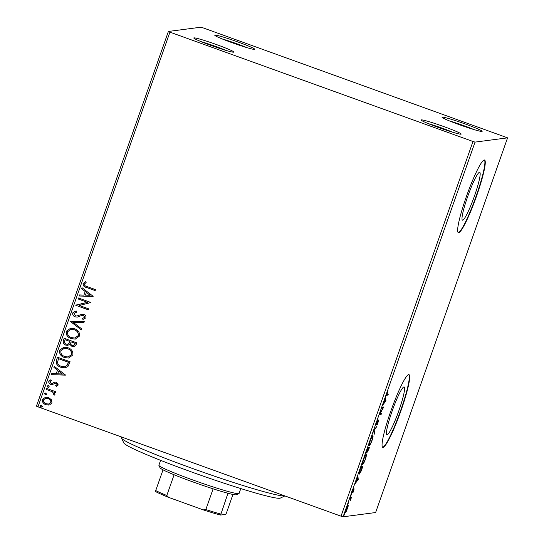 <?xml version="1.0" encoding="UTF-8"?>
<svg xmlns="http://www.w3.org/2000/svg" width="544" height="544" viewBox="0 0 544 544"><rect width="100%" height="100%" fill="white"/><g stroke="black" fill="none" stroke-linecap="round" stroke-linejoin="round"><path stroke-width="0.82" d="M254.66 49.436A21.257 1.326 19.4 0 0 254.796 49.395A21.257 1.326 19.4 0 0 237.109 41.684A21.257 1.326 19.4 0 0 214.975 35.115A21.257 1.326 19.4 0 0 214.785 35.306A21.257 1.326 19.4 0 0 233.777 43.309A21.257 1.326 19.4 0 0 254.66 49.436M222.115 38.91A19.319 1.204 -160.6 0 1 246.826 47.607M233.682 52.183A21.257 1.326 19.4 0 0 233.818 52.149A21.257 1.326 19.4 0 0 216.124 44.431A21.257 1.326 19.4 0 0 193.997 37.862A21.257 1.326 19.4 0 0 193.807 38.053A21.257 1.326 19.4 0 0 212.799 46.063A21.257 1.326 19.4 0 0 233.682 52.183M201.137 41.657A19.319 1.204 -160.6 0 1 225.848 50.361M460.979 134.191A21.257 1.326 19.4 0 0 461.115 134.157A21.257 1.326 19.4 0 0 443.421 126.439A21.257 1.326 19.4 0 0 421.287 119.87A21.257 1.326 19.4 0 0 421.097 120.061A21.257 1.326 19.4 0 0 440.096 128.071A21.257 1.326 19.4 0 0 460.979 134.191M428.434 123.665A19.319 1.204 -160.6 0 1 453.138 132.369M481.957 131.444A21.257 1.326 19.4 0 0 482.093 131.403A21.257 1.326 19.4 0 0 464.399 123.692A21.257 1.326 19.4 0 0 442.272 117.123A21.257 1.326 19.4 0 0 442.075 117.314A21.257 1.326 19.4 0 0 461.074 125.317A21.257 1.326 19.4 0 0 481.957 131.444M449.412 120.918A19.319 1.204 -160.6 0 1 474.116 129.615M479.522 172.292A25.425 3.101 109.8 0 0 467.908 195.928A25.425 3.101 109.8 0 0 462.461 220.15A25.425 3.101 109.8 0 0 462.665 220.17A25.425 3.101 109.8 0 0 474.273 196.534A25.425 3.101 109.8 0 0 479.72 172.312A25.425 3.101 109.8 0 0 479.522 172.292M403.94 386.927A25.425 3.101 109.8 0 0 392.326 410.564A25.425 3.101 109.8 0 0 386.879 434.778A25.425 3.101 109.8 0 0 387.076 434.799A25.425 3.101 109.8 0 0 398.691 411.162A25.425 3.101 109.8 0 0 404.138 386.947A25.425 3.101 109.8 0 0 403.94 386.927M408.68 374.612A38.644 4.712 109.8 0 0 391.027 410.536A38.644 4.712 109.8 0 0 382.752 447.338A38.644 4.712 109.8 0 0 383.058 447.372A38.644 4.712 109.8 0 0 400.71 411.448A38.644 4.712 109.8 0 0 408.986 374.639A38.644 4.712 109.8 0 0 408.68 374.612M382.582 447.243A38.644 4.712 109.8 0 0 382.697 447.243A38.644 4.712 109.8 0 0 400.085 412.06A38.644 4.712 109.8 0 0 408.796 374.605M484.262 159.984A38.644 4.712 109.8 0 0 466.616 195.908A38.644 4.712 109.8 0 0 458.34 232.71A38.644 4.712 109.8 0 0 458.64 232.737A38.644 4.712 109.8 0 0 476.292 196.819A38.644 4.712 109.8 0 0 484.568 160.011A38.644 4.712 109.8 0 0 484.262 159.984M458.17 232.614A38.644 4.712 109.8 0 0 458.279 232.608A38.644 4.712 109.8 0 0 475.667 197.424A38.644 4.712 109.8 0 0 484.378 159.977M51.388 399.69L51.986 402.886L49.538 404.974L45.92 404.743C43.296 403.818 42.133 402.05 42.432 399.439L45.553 397.202L48.45 397.555L51.388 399.69M46.505 388.396L55.733 391.721L55.386 392.7L54.026 392.21L54.951 394.461L54.373 395.094L53.55 394.271L53.87 393.897L52.374 391.789L46.158 389.375L46.505 388.396M58.283 384.996L56.304 386.41L55.712 385.553L57.127 384.649L56.222 383.255L55.298 383.187L52.272 384.594L50.735 384.397C49.246 383.874 48.6 382.867 48.797 381.371L50.755 379.807L51.408 380.678L49.966 381.67L51.027 383.404L51.993 383.486L54.985 382.058L56.522 382.255L58.283 384.996M56.399 386.383L55.821 385.54L57.236 384.635L56.324 383.241L55.298 383.187M56.44 360.176L57.48 357.218L70.108 361.774L67.912 366.568L65.137 367.853L60.88 367.268C57.181 366.105 55.706 363.739 56.44 360.176L57.569 357.245M64.151 338.28L76.779 342.836L76.146 344.638L73.923 346.684L71.985 346.44L69.714 344.277L67.762 345.358L65.783 345.12C63.702 344.359 62.859 342.924 63.254 340.823L64.151 338.28M70.19 321.137L84.252 321.613L83.878 322.68L73.209 322.32L81.695 328.875L81.321 329.943L70.19 321.137M78.003 298.942L78.35 297.962L90.977 302.518L79.315 305.483L88.733 308.883L88.393 309.862L75.766 305.306L87.4 302.328L78.003 298.942L78.438 297.99M87.122 286.593L95.52 289.619L95.173 290.598L86.646 287.524C84.218 287.089 83.014 285.784 83.042 283.601L85.347 281.717L86.142 282.567L84.34 284.056C84.544 285.484 85.469 286.328 87.122 286.593M169.925 32.144L472.988 141.488L475.048 142.106L507.566 137.843L202.966 27.819L200.899 27.2L168.382 31.464L169.925 32.144L37.971 406.837L341.034 516.181L472.988 141.488M93.16 296.317L79.043 296.004L79.417 294.936L83.926 295.086L85.184 291.509L81.593 288.742L81.974 287.674L93.16 296.317M72.706 312.95L75.521 311.154L76.473 311.08L76.833 312.106L74.025 313.344L75.541 315.894L76.894 316.023L81.716 314.276L83.81 314.466C85.456 315.037 86.17 316.152 85.959 317.805L82.953 319.491L82.45 318.444L84.667 317.322L83.524 315.466L81.682 315.466L77.37 317.091L75.181 316.866C73.29 316.166 72.468 314.86 72.706 312.95L75.568 311.148M82.355 315.323L81.682 315.466M74.548 328.787C78.173 330.011 79.839 332.432 79.54 336.036L75.249 339.123L71.162 338.599C67.531 337.362 65.892 334.934 66.239 331.323L70.53 328.284L74.548 328.787M67.878 347.718C71.509 348.949 73.168 351.363 72.869 354.974L68.578 358.061L64.491 357.537C60.867 356.3 59.221 353.872 59.568 350.254L63.866 347.215L67.878 347.718M65.457 374.993L51.333 374.68L51.707 373.612L56.216 373.769L57.474 370.192L53.89 367.424L54.264 366.357L65.457 374.993M48.484 385.614L49.252 386.811L47.913 387.246L47.144 386.05L48.484 385.614L47.886 385.533M48.532 387.321L47.913 387.246L47.144 386.05M45.846 393.122L46.607 394.318L45.268 394.754L44.499 393.557L45.846 393.122L45.24 393.047M45.886 394.835L45.268 394.754L44.499 393.557M41.528 405.362L42.296 406.558L40.956 406.994L40.188 405.804L41.528 405.362L40.929 405.287M41.575 407.075L40.956 406.994L40.188 405.804M37.971 406.837L36.434 406.157L168.382 31.464M345.474 512.23L345.583 512.271C345.195 512.346 345.386 511.183 346.154 508.776L348.112 505.09L348.248 505.974L346.392 511.258L345.522 512.264M350.091 497.665L351.431 497.488L350.2 500.922L350.601 498.678L349.744 498.644L350.091 497.665M350.601 498.678L349.812 498.447M352.111 492.701L353.41 488.668L352.512 491.742L354.151 488.886L352.988 492.619L353.811 489.858L352.138 492.714M353.104 489.607L353.546 489.763M352.498 491.742L351.778 491.477M359.033 474.144L359.203 474.205C358.618 474.422 358.897 472.838 360.026 469.445L361.066 466.487L362.902 466.249L361.094 471.213L359.108 474.198M367.377 452.078L367.479 450.962L366.302 453.036L367.737 447.556L369.573 447.311L367.404 452.105M373.769 430.413L377.046 426.095L374.184 430.44L374.49 433.35L374.116 434.418L373.769 430.413M381.589 408.218L381.936 407.232L383.772 406.994L380.161 413.542L381.528 413.358L381.181 414.338L379.345 414.582L382.956 408.034L381.589 408.218M386.43 395.134L386.73 395.243C386.254 395.678 386.315 394.93 386.906 392.999L387.96 390.565L387.09 394.257L388.314 394.101L387.967 395.08L386.539 395.23M386.199 393.992L387.09 394.257M475.048 142.106L343.101 516.8L375.618 512.536L507.566 137.843M385.954 400.792L382.622 405.273L384.05 402.825L385.553 396.95L385.954 400.792L385.451 400.608M378.848 419.941L377.298 424.66L378.508 420.92L376.115 424.966L376.57 422.348L377.978 419.431L376.468 423.987L378.889 419.948M375.714 423.728L376.468 423.987M378.209 420.811L377.808 420.662M372.783 435.683C373.334 435.54 373.089 437.111 372.055 440.388C370.756 443.775 369.852 445.468 369.342 445.475C368.798 445.604 369.05 444.02 370.097 440.722C371.382 437.383 372.28 435.703 372.783 435.683L372.864 435.69M366.119 454.614C366.663 454.478 366.425 456.049 365.384 459.326C364.086 462.713 363.181 464.406 362.678 464.413C362.127 464.542 362.379 462.958 363.426 459.653C364.711 456.321 365.609 454.641 366.119 454.614L366.2 454.628M358.244 479.468L354.919 483.956L357.598 477.931L357.85 475.633L358.244 479.468L357.741 479.291M351.308 494.55L350.737 496.182L351.308 494.55M348.663 502.058L348.078 503.69L348.663 502.058M344.352 514.298L343.781 515.93L344.366 514.304M343.101 516.8L341.034 516.181M387.457 394.21L387.246 394.815L387.967 395.08M387.246 394.815L386.403 394.93M385.472 400.799L385.893 400.955M384.384 402.383L385.485 400.928L385.349 399.643L384.227 402.322M383.296 407.055L383.697 407.204M382.881 407.109L382.466 407.857M380.678 413.474L380.46 414.079L381.181 414.338M380.46 414.079L379.515 414.202M381.718 407.844L382.956 408.034M373.844 430.318L374.184 430.44M373.98 433.167L374.49 433.35M372.327 436.043L372.28 436.587M369.403 444.407L369.084 444.856M369.689 444.496C370.09 444.489 370.811 443.142 371.851 440.456C372.688 437.811 372.885 436.546 372.443 436.662C372.042 436.669 371.328 438.002 370.294 440.66C369.444 443.333 369.247 444.611 369.689 444.496L368.886 444.224M368.716 447.426L368.478 448.113M367.023 449.568L366.649 452.057L368.261 448.419L367.52 448.161M368.111 448.834L367.792 451.126L369.036 448.317L367.696 448.215M367.73 448.134L368.451 448.392L368.274 448.895M369.036 448.317L368.451 448.392M365.894 451.792L366.649 452.057M367.418 448.453L367.186 449.63M368.261 448.419L367.581 448.508M365.656 454.981L365.609 455.525M362.732 463.345L362.413 463.794M363.018 463.434C363.426 463.42 364.147 462.074 365.18 459.394C366.017 456.749 366.214 455.484 365.772 455.593C365.371 455.607 364.657 456.94 363.63 459.598C362.78 462.271 362.576 463.549 363.018 463.434L362.222 463.162M362.052 466.358L361.808 467.051M359.278 473.151L358.931 473.627M359.489 471.05L359.55 473.226L362.372 467.255L360.856 467.099M362.372 467.255L360.91 467.446L359.666 471.111M358.741 472.96L359.55 473.226M357.762 479.482L358.19 479.631M356.674 481.059L357.775 479.611L357.639 478.319L356.517 481.005M352.097 492.232L352.498 492.374M350.574 497.604L350.363 498.209L351.084 498.474M350.363 498.209L350.887 498.494M347.494 505.954L348.248 505.974M345.923 511.292L347.378 508.613L347.766 506.07L346.317 508.749L345.923 511.292L345.154 511.02M95.193 290.557L86.754 287.511C84.32 287.076 83.116 285.77 83.15 283.587L83.042 283.601M83.15 283.587L85.449 281.704M93.112 296.46L79.043 296.004M79.145 295.99L79.512 294.936M85.184 291.509L83.926 295.086M85.286 291.496L81.593 288.742M81.702 288.728L82.049 287.735M90.086 295.297L86.435 292.386L85.367 295.134L90.086 295.297L86.333 292.4M88.407 309.815L75.766 305.306M75.949 305.068L87.4 302.328M87.502 302.314L78.112 298.928M76.833 312.1L76.16 312.161M81.838 314.255L76.894 316.023M83.062 319.478L82.45 318.444M82.552 318.43L84.667 317.322M84.776 317.308L83.524 315.466M83.626 315.452L81.784 315.452M77.418 317.084L75.181 316.866M75.283 316.853C73.392 316.152 72.57 314.847 72.814 312.936M83.885 322.667L73.209 322.32M81.348 329.868L70.128 321.3M75.303 339.116L71.162 338.599M71.264 338.586C67.64 337.348 65.994 334.92 66.341 331.31L66.239 331.323M66.341 331.31L70.584 328.277M74.861 338.035L78.336 335.6C78.567 332.683 77.228 330.738 74.31 329.752L71.026 329.344M71.509 337.62L74.807 338.042L78.227 335.614C78.465 332.697 77.126 330.752 74.208 329.766L70.978 329.351L67.544 331.758C67.252 334.676 68.571 336.634 71.509 337.62M73.977 346.678L71.985 346.44M72.087 346.426L69.714 344.277M67.816 345.352L65.783 345.12M65.885 345.107C63.804 344.345 62.961 342.91 63.362 340.809L63.254 340.823M63.362 340.809L64.24 338.314M67.47 344.291L69.027 343.407L69.904 341.408L65.205 339.714L64.709 340.843C64.138 342.394 64.607 343.495 66.123 344.141L67.422 344.298L68.925 343.42L69.795 341.421L65.103 339.728M73.501 345.603L75.242 343.332L71.196 341.877L70.917 342.387C70.387 343.849 70.849 344.869 72.304 345.454L73.454 345.617L75.14 343.346L71.094 341.89M68.632 358.054L64.491 357.537M64.6 357.524C60.969 356.286 59.33 353.858 59.677 350.241L59.568 350.254M59.677 350.241L63.913 347.208M68.197 356.966L71.665 354.532C71.903 351.621 70.564 349.67 67.646 348.69L64.362 348.282M64.838 356.558L68.143 356.973L71.563 354.545C71.794 351.635 70.455 349.683 67.538 348.704L64.308 348.289L60.874 350.69C60.581 353.614 61.907 355.572 64.838 356.558M65.192 367.846L60.88 367.268M60.982 367.254C57.29 366.085 55.808 363.725 56.549 360.162M64.614 366.751L67 365.602L68.578 362.27L58.541 358.646L57.46 362.454C57.95 364.426 59.208 365.704 61.227 366.296L64.559 366.758L66.898 365.616L68.469 362.284L58.432 358.659M65.402 375.142L51.333 374.68M51.435 374.666L51.809 373.619M57.474 370.192L56.216 373.769M57.582 370.178L53.89 367.424M53.992 367.411L54.346 366.418M62.383 373.973L58.725 371.062L57.657 373.816L62.383 373.973L58.623 371.076M52.38 384.581L50.735 384.397M50.837 384.384C49.348 383.86 48.702 382.854 48.899 381.358L48.797 381.371M48.899 381.358L50.857 379.794M52.095 383.472L53.312 382.786M53.414 382.772L55.094 382.044M48.586 387.314L48.015 387.233M47.253 386.036L48.593 385.601M55.4 392.659L54.026 392.21M54.441 395.046L53.55 394.271M53.659 394.257L53.87 393.897M53.978 393.883L52.374 391.789M52.476 391.775L46.158 389.375M46.267 389.361L46.594 388.423M45.941 394.828L45.37 394.74M44.608 393.543L45.948 393.108M48.919 405.096L45.92 404.743M46.022 404.729C43.398 403.804 42.235 402.036 42.534 399.425L42.432 399.439M42.534 399.425L45.608 397.195M48.579 404.042L50.959 402.458C51.095 400.5 50.177 399.187 48.198 398.521L45.825 398.249M46.254 403.757L48.525 404.049L50.85 402.472C50.993 400.513 50.068 399.201 48.096 398.534L45.771 398.256L43.568 399.84C43.391 401.792 44.288 403.097 46.254 403.757M41.63 407.068L41.058 406.98M40.297 405.79L41.636 405.348M284.872 495.924L280.289 498.107A83.082 5.175 -160.6 0 1 279.752 498.25A83.082 5.175 -160.6 0 1 198.111 474.314A83.082 5.175 -160.6 0 1 123.862 443.02L121.502 438.117A86.945 5.42 19.4 0 0 199.206 470.866A86.945 5.42 19.4 0 0 284.641 495.91A86.945 5.42 19.4 0 0 284.784 495.89M121.7 437.05L121.455 437.743A86.945 5.42 19.4 0 0 121.502 438.117M160.609 460.34L158.882 465.236A42.507 2.652 19.4 0 0 158.909 465.419A42.507 2.652 19.4 0 0 196.901 481.426A42.507 2.652 19.4 0 0 238.666 493.673A42.507 2.652 19.4 0 0 238.938 493.605A42.507 2.652 19.4 0 0 239.074 493.476L240.795 488.573M238.938 493.605L236.484 494.775A40.576 2.53 -160.6 0 1 236.218 494.843A40.576 2.53 -160.6 0 1 227.97 493.258A40.576 2.53 -160.6 0 1 213.132 488.832A40.576 2.53 -160.6 0 1 174.107 474.756A40.576 2.53 -160.6 0 1 163.03 469.832A40.576 2.53 -160.6 0 1 160.092 467.874L158.909 465.419M155.666 491.613L155.727 490.566A40.576 2.53 19.4 0 0 166.804 495.489L168.613 497.372A39.413 2.455 -160.6 0 1 155.666 491.613M163.03 469.832L155.727 490.566M227.97 493.258L220.606 515.046A39.413 2.455 -160.6 0 1 203.252 509.871L168.613 497.372M232.961 494.455L226.345 513.25L225.638 514.386L220.606 515.046M174.107 474.756L166.804 495.489M203.252 509.871L205.829 509.565A40.576 2.53 19.4 0 0 220.674 513.998M213.132 488.832L205.829 509.565M367.758 451.126L367.037 450.86M350.506 498.596L349.785 498.338"/></g></svg>
